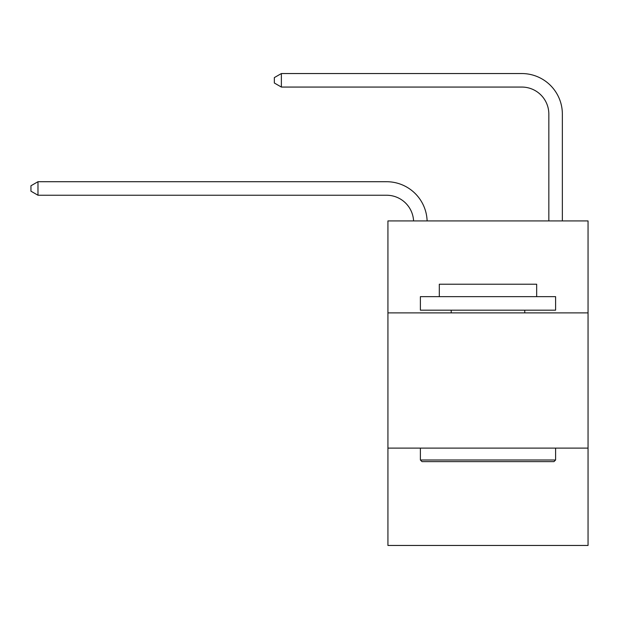 <?xml version="1.0" encoding="UTF-8"?>
<svg xmlns="http://www.w3.org/2000/svg" width="619" height="619" viewBox="0 0 619 619"><rect width="100%" height="100%" fill="white"/><g stroke="black" fill="none" stroke-linecap="round" stroke-linejoin="round"><path stroke-width="0.93" d="M588.05 312.881L588.05 220.929L387.927 220.929L387.927 312.881L588.05 312.881L588.05 545.455L387.927 545.455L387.927 312.881M588.05 448.102L387.927 448.102M386.573 195.24A27.043 27.043 0 0 1 413.585 220.929A27.043 27.043 0 0 0 386.573 195.24A27.043 27.043 0 0 1 413.585 220.929A27.043 27.043 0 0 0 386.573 195.24A27.043 27.043 0 0 1 413.585 220.929A27.043 27.043 0 0 0 386.573 195.24A27.043 27.043 0 0 1 413.585 220.929A27.043 27.043 0 0 0 386.573 195.24A27.043 27.043 0 0 1 413.585 220.929A27.043 27.043 0 0 0 386.573 195.24A27.043 27.043 0 0 1 413.585 220.929A27.043 27.043 0 0 0 386.573 195.24A27.043 27.043 0 0 1 413.585 220.929A27.043 27.043 0 0 0 386.573 195.24A27.043 27.043 0 0 1 413.585 220.929A27.043 27.043 0 0 0 386.573 195.24A27.043 27.043 0 0 1 413.585 220.929A27.043 27.043 0 0 0 386.573 195.24A27.043 27.043 0 0 1 413.585 220.929A27.043 27.043 0 0 0 386.573 195.24A27.043 27.043 0 0 1 413.585 220.929A27.043 27.043 0 0 0 386.573 195.24A27.043 27.043 0 0 1 413.585 220.929A27.043 27.043 0 0 0 386.573 195.24A27.043 27.043 0 0 1 413.585 220.929A27.043 27.043 0 0 0 386.573 195.24A27.043 27.043 0 0 1 413.585 220.929A27.043 27.043 0 0 0 386.573 195.24A27.043 27.043 0 0 1 413.585 220.929A27.043 27.043 0 0 0 386.573 195.24A27.043 27.043 0 0 1 413.585 220.929A27.043 27.043 0 0 0 386.573 195.24A27.043 27.043 0 0 1 413.585 220.929A27.043 27.043 0 0 0 386.573 195.24A27.043 27.043 0 0 1 413.585 220.929A27.043 27.043 0 0 0 386.573 195.24A27.043 27.043 0 0 1 413.585 220.929A27.043 27.043 0 0 0 386.573 195.24A27.043 27.043 0 0 1 413.585 220.929A27.043 27.043 0 0 0 386.573 195.24A27.043 27.043 0 0 1 413.585 220.929A27.043 27.043 0 0 0 386.573 195.24A27.043 27.043 0 0 1 413.585 220.929A27.043 27.043 -29.7 0 0 386.573 195.24L37.983 195.24L30.95 191.186L30.95 185.777L37.983 181.715L386.573 181.715A40.568 40.568 0 0 1 427.118 220.929M548.836 220.929L548.836 114.113A27.043 27.043 0 0 0 521.794 87.062L281.374 87.062L274.341 83.008L274.341 77.599L281.374 73.545L521.794 73.545A40.568 40.568 0 0 1 562.361 114.113L562.361 220.929M37.983 195.24L37.983 181.715L386.573 181.715M548.836 114.113A27.043 27.043 0 0 0 521.794 87.062A27.043 27.043 0 0 1 548.836 114.113A27.043 27.043 0 0 0 521.794 87.062A27.043 27.043 0 0 1 548.836 114.113A27.043 27.043 0 0 0 521.794 87.062A27.043 27.043 0 0 1 548.836 114.113A27.043 27.043 0 0 0 521.794 87.062A27.043 27.043 0 0 1 548.836 114.113A27.043 27.043 0 0 0 521.794 87.062A27.043 27.043 0 0 1 548.836 114.113A27.043 27.043 0 0 0 521.794 87.062A27.043 27.043 0 0 1 548.836 114.113A27.043 27.043 0 0 0 521.794 87.062A27.043 27.043 0 0 1 548.836 114.113A27.043 27.043 0 0 0 521.794 87.062A27.043 27.043 0 0 1 548.836 114.113A27.043 27.043 0 0 0 521.794 87.062A27.043 27.043 0 0 1 548.836 114.113A27.043 27.043 0 0 0 521.794 87.062A27.043 27.043 0 0 1 548.836 114.113A27.043 27.043 0 0 0 521.794 87.062A27.043 27.043 0 0 1 548.836 114.113A27.043 27.043 0 0 0 521.794 87.062A27.043 27.043 0 0 1 548.836 114.113A27.043 27.043 0 0 0 521.794 87.062A27.043 27.043 0 0 1 548.836 114.113A27.043 27.043 0 0 0 521.794 87.062A27.043 27.043 0 0 1 548.836 114.113A27.043 27.043 0 0 0 521.794 87.062A27.043 27.043 0 0 1 548.836 114.113A27.043 27.043 0 0 0 521.794 87.062A27.043 27.043 0 0 1 548.836 114.113A27.043 27.043 0 0 0 521.794 87.062A27.043 27.043 0 0 1 548.836 114.113A27.043 27.043 0 0 0 521.794 87.062A27.043 27.043 0 0 1 548.836 114.113A27.043 27.043 0 0 0 521.794 87.062A27.043 27.043 0 0 1 548.836 114.113A27.043 27.043 0 0 0 521.794 87.062A27.043 27.043 0 0 1 548.836 114.113A27.043 27.043 0 0 0 521.794 87.062A27.043 27.043 0 0 1 548.836 114.113A27.043 27.043 0 0 0 521.794 87.062M281.374 87.062L281.374 73.545L521.794 73.545M422.003 461.619L420.378 459.994L555.599 459.994L553.974 461.619L422.003 461.619M555.599 296.656L555.599 310.173L420.378 310.173L420.378 296.656L555.599 296.656M439.312 296.656L439.312 284.214L536.665 284.214L536.665 296.656M555.599 448.102L555.599 459.994M420.378 448.102L420.378 459.994M524.765 310.173L524.765 312.881M451.212 310.173L451.212 312.881"/></g></svg>
